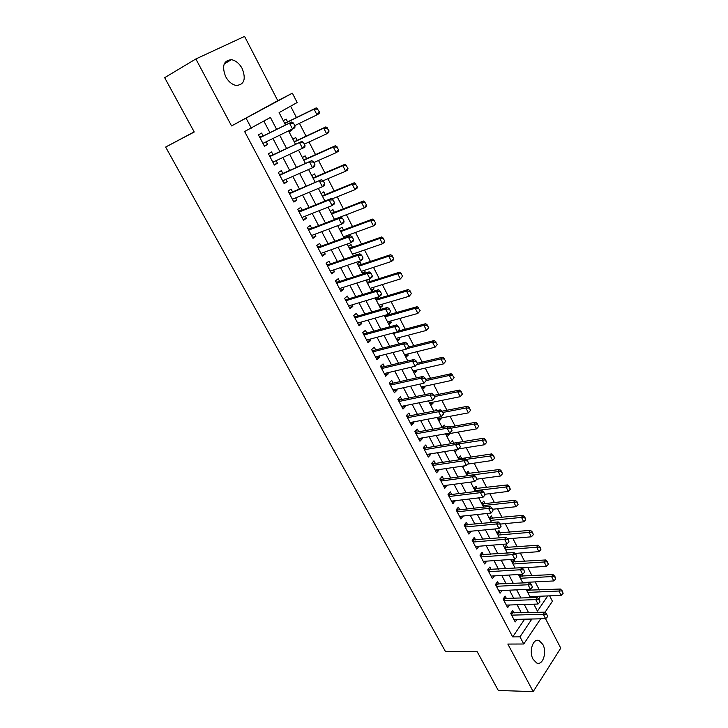 <?xml version="1.0" encoding="UTF-8"?>
<svg xmlns="http://www.w3.org/2000/svg" width="728" height="728" viewBox="0 0 728 728"><rect width="100%" height="100%" fill="white"/><g stroke="black" fill="none" stroke-linecap="round" stroke-linejoin="round"><path stroke-width="1.09" d="M542.815 644.407L539.193 640.676C533.178 637.61 528.564 651.423 533.096 659.286L536.645 662.944C542.76 666.038 547.283 652.188 542.815 644.407M242.187 68.541C239.357 63.463 235.772 60.515 231.449 59.687C223.56 60.433 221.64 66.102 225.68 76.704C228.501 81.691 232.023 84.612 236.245 85.458C244.226 84.776 246.21 79.134 242.187 68.541M549.649 595.85L552.425 601.264L544.972 612.366M194.176 131.868L165.647 147.056L445.536 651.66L477.204 651.724L498.307 690.481L533.196 691.6L560.751 648.138L545.536 618.7M231.559 125.926L277.787 100.682L244.562 36.4L195.859 58.968L231.559 125.926L292.365 93.175L297.151 102.521L279.097 112.622L285.522 125.025M277.787 100.682L292.365 93.175M539.339 589.962L535.189 581.89M532.022 575.73L527.8 567.521M524.642 561.37L520.347 553.016M517.189 546.874L512.821 538.383M509.664 532.25L505.232 523.614M502.074 517.49L497.57 508.708M494.421 502.593L489.835 493.666M486.686 487.56L482.027 478.487M478.887 472.381L474.146 463.154M471.016 457.066L466.193 447.684M463.063 441.605L458.158 432.068M455.036 425.998L450.059 416.307M446.937 410.246L441.869 400.391M438.766 394.339L433.615 384.32M430.512 378.287L425.27 368.095M422.176 362.071L416.844 351.715M413.759 345.7L408.344 335.171M405.259 329.174L399.754 318.473M396.678 312.494L391.082 301.601M388.015 295.641L382.327 284.566M379.27 278.624L373.482 267.367M370.434 261.434L364.546 249.995M361.507 244.08L355.528 232.441M352.498 226.544L346.41 214.714M343.389 208.836L337.21 196.815M334.197 190.954L327.909 178.724M324.906 172.882L318.518 160.451M315.524 154.627L309.027 141.996M306.042 136.191L299.436 123.341M296.46 117.563L290.609 106.179M165.647 147.056L194.249 132.005L164.665 77.678L195.859 58.968M514.059 613.031L512.721 610.492L510.692 613.385L515.206 621.958L517.007 619.346M506.515 598.68L505.177 596.141L503.112 599.008L507.662 607.653L509.555 604.995M498.898 584.211L497.552 581.654L495.459 584.493L500.054 593.22L502.029 590.517M491.218 569.596L489.862 567.03L487.733 569.842L492.383 578.651L494.439 575.894M483.456 554.854L482.109 552.279L479.943 555.064L484.63 563.945L486.759 561.133L483.283 561.388M475.63 539.976L474.274 537.382L472.081 540.14L476.804 549.112L478.924 546.237M467.731 524.952L466.366 522.349L464.136 525.079L468.914 534.134L471.025 531.203M459.759 509.791L458.385 507.179L456.119 509.873L460.942 519.009L463.044 516.034M451.706 494.485L450.323 491.864L448.029 494.521L452.898 503.749L454.982 500.718M443.579 479.033L442.196 476.403L439.867 479.024L444.772 488.342L446.846 485.248M435.371 463.427L433.979 460.788L431.622 463.381L436.572 472.79L438.92 470.17L438.638 469.642M427.09 447.684L425.698 445.026L423.296 447.593L428.301 457.084L430.676 454.5L430.348 453.881M418.727 431.786L417.326 429.12L414.887 431.64L419.947 441.232L422.358 438.684L421.976 437.965M410.283 415.724L408.872 413.049L406.406 415.542L411.502 425.225L413.959 422.713L413.531 421.894M401.756 399.517L400.345 396.833L397.834 399.281L402.984 409.054L405.469 406.579L404.996 405.669M393.147 383.146L391.728 380.453L389.18 382.864L394.385 392.738L396.906 390.299L396.378 389.289M384.448 366.621L383.028 363.909L380.444 366.284L385.694 376.258L388.261 373.855L387.669 372.745M375.675 349.922L374.238 347.201L371.617 349.549L376.922 359.614L379.525 357.248L378.888 356.038M366.803 333.069L365.365 330.33L362.699 332.632L368.059 342.797L370.698 340.476L370.006 339.157M357.848 316.043L356.401 313.295L353.699 315.552L359.113 325.826L361.789 323.541L361.043 322.113M348.803 298.844L347.356 296.087L344.608 298.307L350.068 308.672L352.798 306.433L351.988 304.905M339.667 281.472L338.211 278.706L335.417 280.881L340.941 291.355L343.707 289.153L342.843 287.514M330.439 263.927L328.974 261.143L326.144 263.281L331.722 273.865L334.525 271.699L333.606 269.942M321.112 246.201L319.647 243.407L316.771 245.5L322.404 256.183L325.252 254.072L324.269 252.197M311.702 228.301L310.219 225.489L307.298 227.536L312.995 238.338L315.888 236.263L314.842 234.27M302.184 210.21L300.7 207.389L297.734 209.382L303.485 220.293L306.424 218.273L305.314 216.161M292.574 191.937L291.082 189.098L288.07 191.045L293.875 202.075L296.86 200.1L295.686 197.861M282.855 173.464L281.363 170.616L278.305 172.518L284.175 183.656L287.205 181.727L285.968 179.37M273.046 154.809L271.535 151.952L268.432 153.799L274.365 165.056L277.441 163.172L276.139 160.688M288.934 131.613L291.882 130.203L291.582 129.602M287.596 121.904L286.14 119.092L283.292 120.721M297.142 140.358L295.695 137.565L292.884 139.239M306.588 158.631L305.15 155.847L302.384 157.567M315.943 176.722L314.514 173.947L311.784 175.703M325.207 194.622L323.778 191.864L321.094 193.666M334.37 212.349L332.951 209.6L330.312 211.448M347.019 236.8L346.473 235.745M343.452 229.893L342.033 227.163L339.43 229.047M353.362 255.938L356.383 254.9L355.464 253.135M352.434 247.274L351.023 244.553L348.466 246.483M362.207 273.009L365.229 272.017L364.373 270.361M361.334 264.482L359.932 261.771L357.403 263.736M370.971 289.908L374.001 288.971L373.191 287.414M370.143 281.518L368.932 279.17M379.643 306.643L382.682 305.751L381.927 304.304M378.869 298.389L378.151 296.997M388.233 323.223L391.282 322.377L390.581 321.021M396.733 339.639L399.79 338.839L399.144 337.583M405.159 355.892L408.226 355.146L407.625 353.99M413.513 371.999L416.58 371.298L416.034 370.234M421.776 387.96L424.852 387.296L424.351 386.322M429.966 403.758L433.051 403.139L432.596 402.266M428.291 393.948L427.718 394.066M438.083 419.419L441.168 418.837L440.759 418.054M436.882 410.546L436.309 409.436L434.853 410.938M446.118 434.925L449.212 434.389L448.848 433.688M445.381 426.981L444.389 425.079L442.214 427.4M454.081 450.295L457.075 449.595M453.744 443.152L452.406 440.567L450.259 442.924M461.67 458.485L460.342 455.919L458.231 458.303M469.533 473.682L468.213 471.125L466.129 473.537M477.322 488.743L476.003 486.195L473.955 488.634M485.039 503.667L483.729 501.119L481.699 503.594L482.992 503.822L482.273 504.695M492.683 518.445L491.373 515.915L489.38 518.418M500.263 533.096L498.962 530.575L496.996 533.105M507.771 547.611L506.47 545.108L504.54 547.656M515.206 561.998L513.913 559.504L512.011 562.08M522.586 576.258L521.594 574.337M534.398 605.277L535.189 604.122M538.711 598.989L540.622 596.205M289.061 131.85L291.882 130.203M362.844 273.919L365.229 272.017M366.257 280.826L367.904 279.497M371.535 291L374.001 288.971M380.253 307.826L382.682 305.751M388.879 324.479L391.282 322.377M397.433 340.977L399.79 338.839M405.906 357.321L408.226 355.146M414.287 373.51L416.58 371.298M422.595 389.535L424.852 387.296M430.821 405.414L433.051 403.139M438.975 421.148L441.168 418.837M447.056 436.727L449.212 434.389M455.055 452.17L457.175 449.795M462.981 467.458L464.355 465.875M470.834 482.619L471.353 482M519.419 576.376L520.857 574.383M525.261 582.873L525.616 582.382M526.763 590.545L527.6 589.352M529.893 590.39L529.311 589.27M532.032 597.688L532.841 596.523M276.631 129.366L270.425 117.463L244.608 131.513L512.703 636.918L524.66 619.173M521.339 612.821L517.108 604.74M513.786 598.398L509.482 590.171M506.16 583.838L501.783 575.475M498.471 569.15L494.012 560.633M490.699 554.317L486.168 545.654M482.864 539.348L478.25 530.53M474.947 524.233L470.252 515.269M466.966 508.981L462.189 499.854M458.904 493.584L454.035 484.302M450.759 478.041L445.818 468.595M442.542 462.344L437.51 452.734M434.243 446.491L429.129 436.718M425.871 430.494L420.657 420.547M417.408 414.341L412.112 404.222M408.863 398.025L403.476 387.733M400.236 381.554L394.758 371.08M391.528 364.91L385.949 354.263M382.728 348.111L377.049 337.273M373.846 331.14L368.068 320.12M364.865 314.005L358.995 302.784M355.801 296.687L349.831 285.276M346.646 279.197L340.567 267.595M337.392 261.534L331.213 249.722M328.046 243.689L321.758 231.677M318.609 225.653L312.212 213.431M309.072 207.434L302.557 195.004M299.426 189.034L292.811 176.385M289.689 170.434L282.955 157.567M279.852 151.633L272.991 138.548M269.906 132.642L263.873 121.13M263.126 135.954L261.616 133.078L258.458 134.88L264.455 146.255L267.586 144.426L266.211 141.814M540.649 618.809L523.75 643.998L507.844 644.062L533.196 691.6M523.75 643.998L519.974 636.845L531.877 619.009M512.703 636.918L519.974 636.845M251.324 128.146L246.191 118.418M533.824 604.176L537.428 611.138L547.765 595.923M288.634 131.022L295.532 144.335M298.653 150.359L305.432 163.445M308.563 169.488L315.224 182.346M318.373 188.416L324.925 201.055M328.082 207.152L334.516 219.565M337.683 225.68L344.007 237.892M347.192 244.026L353.408 256.019M356.593 262.171L362.708 273.965M365.902 280.134L371.908 291.728M375.12 297.916L381.017 309.309M384.238 315.515L390.035 326.708M393.266 332.933L398.962 343.935M402.202 350.177L407.807 360.997M411.047 367.249L416.553 377.877M419.801 384.147L425.216 394.594M428.474 400.882L433.797 411.147M437.064 417.444L442.287 427.536M445.563 433.852L450.696 443.771M453.981 450.095L459.031 459.841M462.316 466.175L467.276 475.757M470.57 482.109L475.448 491.518M478.742 497.879L483.538 507.134M486.832 513.504L491.546 522.595M494.858 528.974L499.481 537.91M502.793 544.298L507.343 553.08M510.665 559.477L515.133 568.113M518.454 574.519L522.85 583.001M526.171 589.416L530.494 597.752M528.555 612.621L524.315 604.495M520.993 598.116L516.68 589.844M513.358 583.483L508.972 575.056M505.651 568.705L501.192 560.132M497.879 553.78L493.338 545.072M490.026 538.729L485.403 529.857M482.109 523.532L477.404 514.505M474.11 508.18L469.323 499.008M466.029 492.692L461.161 483.356M457.876 477.058L452.925 467.549M449.649 461.261L444.608 451.597M441.332 445.318L436.209 435.481M432.942 429.22L427.727 419.21M424.469 412.967L419.164 402.784M415.916 396.551L410.51 386.186M407.271 379.971L401.774 369.433M398.544 363.226L392.947 352.498M389.726 346.31L384.038 335.408M380.817 329.229L375.038 318.136M371.826 311.975L365.938 300.691M362.744 294.549L356.756 283.065M353.562 276.949L347.474 265.256M344.289 259.159L338.092 247.265M334.925 241.186L328.619 229.093M325.462 223.032L319.046 210.729M315.897 204.686L309.373 192.165M306.233 186.15L299.59 173.41M296.469 167.422L289.717 154.463M286.604 148.494L279.725 135.308M524.751 619.346L531.968 619.182M264.319 145.982L267.586 144.426M274.165 164.674L277.441 163.172M283.911 183.165L287.205 181.727M293.557 201.465L296.86 200.1M303.103 219.574L306.424 218.273M312.558 237.51L315.888 236.263M321.913 255.255L325.252 254.072M331.176 272.827L334.525 271.699M340.349 290.226L343.707 289.153M349.422 307.444L352.798 306.433M358.413 324.497L361.789 323.541M367.312 341.377L370.698 340.476M376.121 358.094L379.525 357.248M384.848 374.647L388.261 373.855M393.493 391.045L396.906 390.299M402.047 407.28L405.469 406.579M410.519 423.359L413.959 422.713M418.919 439.284L422.358 438.684M427.227 455.055L430.676 454.5M435.462 470.679L438.92 470.17M443.625 486.149L447.083 485.694M451.706 501.483L455.173 501.073M459.705 516.671L463.181 516.298M467.64 531.713L471.116 531.385M475.493 546.619L478.979 546.337M264.073 142.834L263.208 143.889M294.976 126.008L293.466 123.068L294.976 126.008L294.831 127.809L263.081 143.316M259.951 137.701L291.81 121.958L293.466 123.068M259.505 136.855L261.607 136.7L291.81 121.958M294.603 126.226L292.574 129.12L289.544 123.259L293.084 123.287M319.337 111.812L317.526 109.145L319.337 111.812L319.119 113.614L316.98 114.86L314.068 109.118L316.216 107.88L286.095 122.641L284.366 122.804M317.526 109.145L314.068 109.118L284.73 123.496M294.767 125.598L316.98 114.86L318.982 112.012M317.881 108.936L316.216 107.88M273.801 161.762L273.082 162.608M305.005 145.454L303.512 142.552L305.005 145.454L304.832 147.183L272.864 162.198M269.897 156.575L301.838 141.396L303.512 142.552M269.406 155.646L271.517 155.519L301.838 141.396M304.641 145.673L302.611 148.539L299.618 142.733L303.139 142.77M283.42 180.489L282.846 181.145M314.933 164.692L313.45 161.816L314.933 164.692L314.724 166.357L312.539 167.749L282.673 180.817M279.743 175.248L311.766 160.633L313.45 161.816M279.215 174.247L281.317 174.147L311.766 160.633M314.569 164.928L312.539 167.749L309.573 162.007L313.086 162.053M292.947 199.008L292.51 199.481M324.752 183.729L323.278 180.89L324.752 183.729L324.506 185.331L322.368 186.759L292.383 199.235M289.48 193.73L321.585 179.661L323.278 180.89M288.916 192.656L291.027 192.583L321.585 179.661M324.388 183.966L322.368 186.759L319.428 181.081L322.923 181.126M334.461 202.566L333.014 199.754L334.461 202.566L334.197 204.095L332.086 205.56L302.002 217.472M299.126 212.021L329.183 199.945L331.304 198.489L333.014 199.754M298.526 210.883L300.637 210.829L331.304 198.489M334.106 202.803L332.086 205.56L329.183 199.945L332.66 199.991M328.983 130.831L327.191 128.201L328.983 130.831L328.738 132.569L326.635 133.852L323.751 128.173L325.862 126.899L295.641 141.068L293.912 141.205M327.191 128.201L323.751 128.173L294.303 141.969M304.34 144.153L326.635 133.852L328.628 131.049M327.545 127.992L325.862 126.899M338.529 149.659L336.755 147.065L338.529 149.659L338.256 151.333L336.181 152.653L333.333 147.029L335.408 145.718L305.077 159.305L303.349 159.423M336.755 147.065L333.333 147.029L303.785 160.26M313.814 162.526L336.181 152.653L338.183 149.877M337.1 146.847L335.408 145.718M347.975 168.295L346.228 165.729L347.975 168.295L347.675 169.897L345.636 171.253L342.815 165.693L344.854 164.346L314.432 177.368L312.694 177.459M346.228 165.729L342.815 165.693L313.167 178.369M323.096 180.753L345.636 171.253L347.638 168.514M346.564 165.511L344.854 164.346M357.321 186.732L355.592 184.211L357.321 186.732L356.993 188.279L354.991 189.662L352.197 184.166L354.208 182.783L323.687 195.241L321.949 195.313M355.592 184.211L352.197 184.166L322.449 196.287M331.913 198.944L354.991 189.662L356.993 186.959M355.928 183.975L354.208 182.783M344.071 221.203L342.642 218.418L344.071 221.203L343.78 222.668L341.705 224.169L311.511 235.526M308.672 230.13L338.829 218.609L340.913 217.117L342.642 218.418M308.026 228.92L310.146 228.892L340.913 217.117M343.725 221.448L341.705 224.169L338.829 218.609L342.287 218.664M366.575 204.978L364.865 202.493L366.575 204.978L366.23 206.461L364.255 207.889L361.479 202.439L363.463 201.028L332.851 212.94L331.104 212.995M364.865 202.493L361.479 202.439L331.649 214.032M334.389 219.319L364.255 207.889L366.248 205.223M365.192 202.257L363.463 201.028M353.59 239.639L352.161 236.891L353.59 239.639L353.262 241.05L351.224 242.588L320.93 253.389M318.118 248.048L348.375 237.082L350.432 235.554L352.161 236.891M317.435 246.765L319.556 246.774L350.432 235.554M353.244 239.894L351.224 242.588L348.375 237.082L351.824 237.146M375.739 223.05L374.046 220.593L375.739 223.05L375.357 224.47L373.419 225.926L370.679 220.538L372.627 219.083L341.914 230.467L340.176 230.494M374.046 220.593L370.679 220.538L340.75 231.604M343.461 236.837L373.419 225.926L375.411 223.287M374.365 220.347L372.627 219.083M362.999 257.894L361.589 255.164L362.999 257.894L362.653 259.241L360.642 260.806L330.257 271.08M327.464 265.793L357.821 255.364L359.841 253.799L361.589 255.164M326.754 264.437L328.874 264.464L359.841 253.799M362.662 258.158L360.642 260.806L357.821 255.364L361.252 255.428M384.803 240.932L383.128 238.502L384.803 240.932L384.402 242.287L382.491 243.78L379.779 238.447L381.7 236.964L350.905 247.811L349.158 247.82M383.128 238.502L379.779 238.447L349.768 248.994M352.452 254.181L382.491 243.78L384.484 241.177M383.447 238.256L381.7 236.964M372.308 275.957L370.925 273.255L372.308 275.957L371.944 277.241L369.961 278.842L339.485 288.588M336.718 283.356L367.176 273.455L369.16 271.863L370.925 273.255M335.972 281.936L338.101 281.982L369.16 271.863M371.981 276.221L369.961 278.842L367.176 273.455L370.588 273.519M393.775 258.631L392.119 256.238L393.775 258.631L393.357 259.932L391.473 261.452L388.788 256.174L390.681 254.664L359.796 264.992L358.049 264.983M392.119 256.238L388.788 256.174L358.695 266.221M361.352 271.353L391.473 261.452L393.466 258.886M392.438 255.983L390.681 254.664M381.536 293.83L380.153 291.164L381.536 293.83L381.135 295.058L379.188 296.687L348.621 305.915M345.882 300.737L376.431 291.355L378.387 289.735L380.153 291.164M345.108 299.254L347.229 299.326L378.387 289.735M381.208 294.103L379.188 296.687L376.431 291.355L379.825 291.428M402.666 276.149L401.028 273.792L402.666 276.149L400.364 278.951L397.706 273.719L399.563 272.181L368.605 282.009L366.857 281.973M401.028 273.792L397.706 273.719L367.531 283.274M370.161 288.361L400.364 278.951L402.356 276.413M401.337 273.537L399.563 272.181M390.654 311.52L389.298 308.881L390.654 311.52L388.315 314.36L357.666 323.077M354.955 317.945L385.585 309.072L387.514 307.416L389.298 308.881M354.145 316.398L356.274 316.498L387.514 307.416M390.335 311.802L388.315 314.36L385.585 309.072L388.97 309.154M411.457 293.502L409.837 291.173L411.457 293.502L409.163 296.278L406.533 291.1L408.363 289.526L377.322 298.853L375.575 298.808M409.837 291.173L406.533 291.1L376.285 300.164M378.888 305.196L409.163 296.278L411.156 293.766M410.146 290.909L408.363 289.526M399.69 329.038L398.343 326.417L399.69 329.038L397.351 331.841L366.621 340.067M363.936 334.989L394.649 326.617L396.551 324.925L398.343 326.417M363.09 333.379L365.219 333.497L396.551 324.925M399.372 329.32L397.351 331.841L394.649 326.617L398.025 326.699M420.165 310.674L418.564 308.381L420.165 310.674L417.872 313.422L415.269 308.299L417.08 306.697L385.958 315.533L384.357 315.479M418.564 308.381L415.269 308.299L384.948 316.889M387.533 321.876L417.872 313.422L419.865 310.947M418.864 308.108L417.08 306.697M408.626 346.373L407.289 343.78L408.626 346.373L406.297 349.149L375.484 356.893M372.836 351.861L403.621 343.98L405.496 342.26L407.289 343.78M371.953 350.186L374.083 350.332L405.496 342.26M408.317 346.655L406.297 349.149L403.621 343.98L406.979 344.062M428.792 327.682L427.209 325.416L428.792 327.682L426.508 330.412L423.924 325.334L393.529 333.451M427.209 325.416L423.924 325.334L425.707 323.696L398.216 331.067M396.087 338.384L426.508 330.412L428.492 327.955M427.5 325.143L425.707 323.696M437.328 344.517L435.763 342.278L437.328 344.517L435.044 347.22L432.496 342.196L406.843 348.648M435.763 342.278L432.496 342.196L434.243 340.531L408.308 347.083M404.568 354.745L435.044 347.22L437.037 344.799M436.054 342.005L434.243 340.531M445.782 361.197L444.235 358.986L445.782 361.197L443.507 363.873L440.977 358.895L416.944 364.564M444.235 358.986L440.977 358.895L442.706 357.202L417.317 363.226M412.958 370.943L443.507 363.873L445.5 361.479M444.517 358.704L442.706 357.202M417.481 363.527L416.152 360.97L417.481 363.527L415.151 366.284L384.266 373.546M381.636 368.568L412.503 361.161L414.35 359.414L416.152 360.97M380.726 366.839L382.864 367.003L414.35 359.414M417.171 363.818L415.151 366.284L412.503 361.161L415.852 361.261M426.244 380.517L424.934 377.978L426.244 380.517L423.924 383.246L392.956 390.035M390.363 385.112L421.303 378.178L423.114 376.403L424.934 377.978M389.416 383.319L391.555 383.51L423.114 376.403M425.944 380.817L423.924 383.246L421.303 378.178L424.633 378.278M434.916 397.333L433.615 394.822L434.916 397.333L432.605 400.036L401.565 406.37M398.99 401.492L430.002 395.022L431.786 393.22L433.615 394.822M398.025 399.645L400.154 399.854L431.786 393.22M434.616 397.634L432.605 400.036L430.002 395.022L433.324 395.122M454.154 377.705L452.625 375.521L454.154 377.705L451.888 380.362L449.376 375.43L426.217 380.553M452.625 375.521L449.376 375.43L451.078 373.71L425.643 379.361M421.275 386.996L451.888 380.362L453.872 377.996M452.907 375.239L451.078 373.71M443.498 413.986L442.214 411.502L443.498 413.986L441.195 416.662L410.091 422.549M407.544 417.708L438.629 411.693L440.376 409.864L442.214 411.502M406.543 415.806L408.681 416.043L440.376 409.864M443.206 414.287L441.195 416.662L438.629 411.693L441.923 411.802M462.444 394.057L460.924 391.901L462.444 394.057L460.178 396.687L457.703 391.8L434.525 396.587M460.924 391.901L457.703 391.8L459.368 390.062L433.888 395.349M429.511 402.884L460.178 396.687L462.171 394.349M461.206 391.609L459.368 390.062M452.006 430.466L450.732 428.009L452.006 430.466L449.704 433.124L418.536 438.565M416.016 433.779L447.156 428.21L448.885 426.353L450.732 428.009M414.978 431.822L417.117 432.068L448.885 426.353M451.715 430.785L449.704 433.124L447.156 428.21L450.45 428.319M470.652 410.246L469.15 408.126L470.652 410.246L468.395 412.858L465.938 408.017L442.724 412.485M469.15 408.126L465.938 408.017L467.585 406.251L441.905 411.22M437.674 418.636L468.395 412.858L470.379 410.546M469.424 407.826L467.585 406.251M460.424 446.792L459.168 444.353L460.424 446.792L458.13 449.431L426.899 454.436M424.397 449.686L455.61 444.553L457.311 442.67L459.168 444.353M423.341 447.675L425.48 447.947L457.311 442.67M460.142 447.11L458.13 449.431L455.61 444.553L458.886 444.671M478.787 426.29L477.304 424.187L478.787 426.29L476.531 428.874L474.101 424.078L450.85 428.228M477.304 424.187L474.101 424.078L475.721 422.286L449.586 426.981M445.754 434.234L476.531 428.874L478.514 426.59M477.568 423.887L475.721 422.286M468.477 463.281L467.512 460.542L468.477 463.281L466.466 465.565L435.18 470.142M432.705 465.447L463.973 460.742L465.647 458.831L467.512 460.542M431.622 463.381L433.761 463.672L465.647 458.831M466.466 465.565L463.973 460.742L467.24 460.86M458.594 448.903L484.593 444.735L482.182 439.985L483.783 438.165L452.161 443.416L450.414 443.206M485.367 440.103L486.577 442.469L485.64 439.794L458.622 443.871M484.593 444.735L486.577 442.469M485.64 439.794L483.783 438.165M476.74 479.288L475.784 476.576L476.74 479.288L474.729 481.554L443.388 485.713M440.941 481.062L472.263 476.776L473.91 474.838L475.784 476.576M439.921 478.96L441.96 479.252L473.91 474.838M474.729 481.554L472.263 476.776L475.511 476.895M467.758 464.1L492.574 460.442L490.19 455.746L491.764 453.899L460.096 458.731L458.34 458.513M493.366 455.855L494.558 458.212L493.62 455.555L466.229 459.368M492.574 460.442L494.558 458.212M493.62 455.555L491.764 453.899M484.921 495.149L483.965 492.447L484.921 495.149L482.91 497.379L451.515 501.128M449.085 496.523L480.462 492.647L482.091 490.69L483.965 492.447M448.148 494.394L450.086 494.685L482.091 490.69M482.91 497.379L480.462 492.647L483.701 492.774M476.831 479.179L500.482 476.003L498.116 471.353L499.663 469.478L466.193 473.673M501.283 471.471L502.466 473.801L501.537 471.162L467.203 475.621M500.482 476.003L502.466 473.801M501.537 471.162L499.663 469.478M493.02 510.847L492.073 508.171L493.02 510.847L491.018 513.058L459.568 516.407M457.157 511.839L488.588 508.371L490.19 506.388L492.073 508.171M456.283 509.682L458.13 509.964L490.19 506.388M491.018 513.058L488.588 508.371L491.81 508.499M484.903 494.267L508.317 491.418L505.969 486.814L507.498 484.921L473.983 488.697M509.118 486.932L510.292 489.243L509.373 486.613L475.02 490.69M508.317 491.418L510.292 489.243M509.373 486.613L507.498 484.921M501.046 526.399L500.109 523.741L501.046 526.399L499.035 528.583L467.54 531.531M465.156 527.008L496.642 523.942L498.216 521.94L500.109 523.741M464.346 524.824L498.216 521.94M499.035 528.583L496.642 523.942L499.845 524.078M508.99 541.805L508.062 539.166L508.99 541.805L506.988 543.962L475.448 546.519M473.082 542.042L504.613 539.366L506.16 537.337L508.062 539.166M472.326 539.83L506.16 537.337M506.988 543.962L504.613 539.366L507.798 539.503M516.862 557.057L515.934 554.436L516.862 557.057L514.86 559.195L483.274 561.37M480.926 556.929L512.503 554.636L514.032 552.588L515.934 554.436M480.234 554.69L514.032 552.588M514.86 559.195L512.503 554.636L515.688 554.782M492.638 509.254L516.07 506.688L513.75 502.12L515.251 500.209L482.992 503.822M516.889 502.247L518.054 504.531L517.144 501.929L482.755 505.623M516.07 506.688L518.054 504.531M517.144 501.929L515.251 500.209M500.291 524.096L523.76 521.821L521.466 517.299L522.941 515.36L489.434 518.345M524.588 517.426L525.734 519.692L524.833 517.098L490.417 520.42M523.76 521.821L525.734 519.692M524.833 517.098L522.941 515.36M507.707 538.82L531.376 536.809L529.101 532.323L530.557 530.366L497.088 532.978M532.214 532.459L533.351 534.698L532.45 532.132L498.016 535.08M531.376 536.809L533.351 534.698M532.45 532.132L530.557 530.366M524.66 572.172L523.741 569.569L524.66 572.172L522.659 574.283L491.027 576.085M488.706 571.689L520.329 569.769L521.83 567.694L523.741 569.569M488.06 569.423L521.83 567.694M522.659 574.283L520.329 569.769L523.496 569.915M514.887 553.426L538.92 551.651L536.663 547.219L538.101 545.236L504.668 547.483M539.766 547.347L540.895 549.576L540.003 547.019L505.55 549.613M538.92 551.651L540.895 549.576M540.003 547.019L538.101 545.236M532.377 587.141L531.467 584.557L532.377 587.141L530.384 589.225L498.707 590.663M496.414 586.304L528.073 584.757L529.547 582.664L531.467 584.557M495.814 584.02L529.547 582.664M530.384 589.225L528.073 584.757L531.222 584.903M522.012 567.876L546.4 566.366L544.162 561.971L545.572 559.969L512.175 561.852M547.247 562.107L548.366 564.309L547.483 561.77L513.013 564.009M546.4 566.366L548.366 564.309M547.483 561.77L545.572 559.969M540.03 601.965L539.13 599.399L540.03 601.965L538.028 604.031L506.324 605.105M504.049 600.791L535.744 599.599L537.2 597.488L539.13 599.399M503.494 598.48L537.2 597.488M538.028 604.031L535.744 599.599L538.884 599.754M522.604 582.527L553.808 580.944L551.587 576.585L552.98 574.565L519.619 576.103M554.663 576.731L555.773 578.915L554.891 576.394L520.402 578.278M553.808 580.944L555.773 578.915M554.891 576.394L552.98 574.565M547.611 616.662L546.71 614.104L547.611 616.662L545.609 618.7L513.868 619.419M511.611 615.142L543.343 614.314L544.781 612.175L546.71 614.104M511.101 612.812L544.781 612.175M545.609 618.7L543.343 614.314L546.473 614.468M529.92 596.632L561.142 595.395L558.949 591.072L560.314 589.034L526.99 590.217M562.007 591.218L563.108 593.375L562.234 590.872L527.727 592.419M561.142 595.395L563.108 593.375M562.234 590.872L560.314 589.034M259.923 137.656L261.607 136.7M259.869 137.547L261.152 136.809M285.649 122.75L284.648 123.332M286.095 122.641L284.703 123.442M269.861 156.511L271.517 155.519M269.797 156.383L271.062 155.619M279.698 175.166L281.317 174.147M279.625 175.02L280.871 174.247M289.425 193.63L291.027 192.583M289.344 193.475L290.572 192.674M299.062 211.903L300.637 210.829M298.971 211.73L300.182 210.911M295.186 141.168L294.194 141.769M295.641 141.068L294.267 141.887M304.632 159.405L303.658 160.014M305.077 159.305L303.731 160.151M313.977 177.459L313.013 178.078M314.432 177.368L313.095 178.233M323.232 195.322L322.286 195.969M323.687 195.241L322.368 196.132M308.59 229.984L310.146 228.892M308.499 229.802L309.691 228.965M332.396 213.013L331.458 213.668M332.851 212.94L331.549 213.85M318.027 247.884L319.556 246.774M317.927 247.693L319.101 246.838M341.468 230.53L340.549 231.204M341.914 230.467L340.64 231.395M327.373 265.602L328.874 264.464M327.263 265.401L328.419 264.528M350.45 247.875L349.54 248.557M350.905 247.811L349.649 248.767M336.618 283.147L338.101 281.982M336.5 282.928L337.637 282.036M359.341 265.047L358.449 265.747M359.796 264.992L358.558 265.966M345.773 300.518L347.229 299.326M345.645 300.282L346.774 299.381M368.15 282.055L367.267 282.764M368.605 282.009L367.385 282.992M354.827 317.708L356.274 316.498M354.709 317.472L355.81 316.544M376.867 298.899L376.003 299.627M377.322 298.853L376.121 299.854M363.8 334.725L365.219 333.497M363.672 334.48L364.755 333.533M385.503 315.579L384.648 316.316M385.958 315.533L384.775 316.562M372.691 351.588L374.083 350.332M372.554 351.324L373.619 350.368M381.481 368.268L382.864 367.003M381.345 368.004L382.4 367.03M390.199 384.794L391.555 383.51M390.044 384.511L391.091 383.529M398.826 401.164L400.154 399.854M398.671 400.873L399.69 399.863M407.361 417.371L408.681 416.043M407.207 417.062L408.217 416.043M415.825 433.415L417.117 432.068M415.661 433.105L416.653 432.077M424.206 449.312L425.48 447.947M424.033 448.994L425.016 447.947M432.505 465.056L433.761 463.672M432.332 464.728L433.296 463.663M440.722 480.653L441.96 479.252M440.54 480.316L441.496 479.242M459.632 458.722L458.886 459.568M460.096 458.731L459.131 459.823M448.867 496.105L450.086 494.685M448.685 495.75L449.622 494.667M467.494 473.892L466.757 474.747M467.949 473.91L466.93 475.093M456.929 511.402L458.13 509.964M456.747 511.047L457.666 509.946M475.275 488.925L474.547 489.789M475.739 488.943L474.729 490.144M464.919 526.562L466.102 525.106M464.728 526.198L465.638 525.079M472.836 541.577L474.001 540.112M472.636 541.204L473.537 540.076M480.68 556.456L481.827 554.973M480.48 556.074L481.363 554.936M483.456 503.84L482.464 505.059M490.636 518.582L489.926 519.464M491.091 518.609L490.117 519.837M498.207 533.205L497.515 534.106M498.671 533.242L497.706 534.479M488.452 571.198L489.58 569.696M488.242 570.807L489.116 569.66M505.714 547.702L505.032 548.603M506.178 547.738L505.232 548.994M496.15 585.803L497.26 584.293M495.941 585.403L496.796 584.247M513.149 562.071L512.476 562.981M513.613 562.107L512.676 563.372M503.776 600.272L504.877 598.744M503.567 599.872L504.404 598.698M520.52 576.303L519.856 577.222M520.984 576.349L520.065 577.623M511.338 614.614L512.421 613.076M511.12 614.205L511.948 613.021M527.827 590.408L527.172 591.345M528.291 590.463L527.381 591.755M539.193 640.676L535.981 640.695M231.449 59.687L224.233 63.855"/></g></svg>
